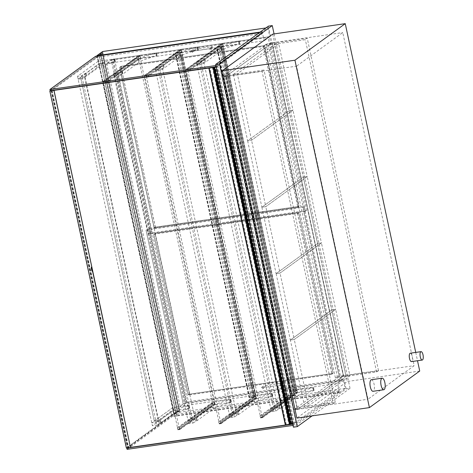<?xml version="1.0" encoding="UTF-8"?>
<svg xmlns="http://www.w3.org/2000/svg" width="473" height="473" viewBox="0 0 473 473"><rect width="100%" height="100%" fill="white"/><g stroke="black" fill="none" stroke-linecap="round" stroke-linejoin="round"><path stroke-width="0.35" stroke-dasharray="2.37 1.77" d="M410.262 353.201A4.245 1.525 -98.2 0 1 412.373 357.186A4.245 1.525 -98.2 0 1 411.475 361.603M371.358 379.736A5.836 2.093 -98.2 0 1 374.267 385.211A5.836 2.093 -98.2 0 1 373.026 391.289M225.993 76.342L297.399 409.435L343.605 375.852L272.2 42.765L225.993 76.342L296.565 66.161L367.97 399.247L414.177 365.664L342.771 32.578L296.565 66.161M272.2 42.765L342.771 32.578M343.605 375.852L414.177 365.664M297.399 409.435L367.97 399.247M419.722 371.045L347.194 381.51L296.878 418.079M415.732 352.415L417.511 360.733M272.714 34.121L347.194 381.51M106.62 63.524L180.089 406.218L185.765 402.091L112.302 59.397L106.62 63.524L264.135 40.79L262.202 31.797L267.884 27.671L265.856 27.966M262.202 31.797L260.18 32.093M267.884 27.671L269.811 36.663L112.302 59.397M269.811 36.663L264.135 40.79M337.598 383.485L343.28 379.358L345.207 388.345L339.525 392.478L337.598 383.485L180.089 406.218M339.525 392.478L174.271 416.329L97.036 56.062M345.207 388.345L179.953 412.202L174.271 416.329M102.629 51.522L179.953 412.202M343.28 379.358L185.765 402.091M272.028 42.889L226.165 76.218L297.57 409.311L343.433 375.976L272.028 42.889L268.102 43.457L222.245 76.786L293.65 409.872L339.513 376.543L268.102 43.457M343.433 375.976L339.513 376.543M297.57 409.311L293.65 409.872M226.165 76.218L222.245 76.786M274.062 33.926L350.032 388.303L346.112 388.871L293.402 427.178M268.351 26.151L346.112 388.871M350.032 388.303L312.085 415.885M223.841 76.898L262.066 71.382L263.981 69.986L225.757 75.503L223.841 76.898L295.075 409.169L333.299 403.652L262.066 71.382M333.299 403.652L335.215 402.257L296.991 407.773L225.757 75.503M296.991 407.773L295.075 409.169M335.215 402.257L263.981 69.986M266.098 44.243L264.176 45.639L305.345 39.697L307.261 38.301L266.098 44.243L337.326 376.514L335.41 377.909L376.579 371.967L378.495 370.572L337.326 376.514M376.579 371.967L305.345 39.697M378.495 370.572L307.261 38.301M335.41 377.909L264.176 45.639M233.396 74.409L274.813 44.308L289.05 110.723L247.639 140.818L251.559 140.256L292.97 110.156L278.733 43.741L237.322 73.841L265.796 206.666L307.208 176.571L292.97 110.156L251.559 140.256L247.639 140.818L233.396 74.409L237.322 73.841M289.05 110.723L292.97 110.156L289.05 110.723L303.288 177.133L261.876 207.233L265.796 206.666L280.034 273.081L321.445 242.98L307.208 176.571L265.796 206.666L261.876 207.233L247.639 140.818L289.05 110.723M274.813 44.308L278.733 43.741M303.288 177.133L307.208 176.571L303.288 177.133L317.525 243.548L276.114 273.648L280.034 273.081L294.271 339.496L335.682 309.395L321.445 242.98L280.034 273.081L276.114 273.648L261.876 207.233L303.288 177.133M98.153 61.271L77.483 76.295L81.794 75.674L84.324 73.835L86.009 73.185L96.539 65.528A22.284 3.867 167.9 0 1 114.07 59.279L114.785 58.971L114.23 58.954L98.153 61.271L98.768 64.133L114.838 61.815L115.394 61.833L114.685 62.134A22.284 3.867 -12.1 0 0 97.154 68.39L86.618 76.041L82.408 78.536L78.092 79.157L98.768 64.133L102.688 63.565L84.549 76.75L158.236 420.467L176.37 407.283L102.688 63.565M81.794 75.674L82.408 78.536L78.092 79.157L80.629 77.318L84.939 76.697L82.408 78.536L156.09 422.247L151.78 422.874L172.45 407.85L188.526 405.527L189.082 405.55L188.372 405.852A22.284 3.867 -12.1 0 0 170.842 412.101L160.306 419.758L156.09 422.247L158.626 420.408L154.31 421.029L151.78 422.874L156.09 422.247L156.705 425.109L160.921 422.62L171.457 414.963A22.284 3.867 167.9 0 1 188.981 408.713L189.697 408.412L189.141 408.388L173.065 410.712L172.45 407.85L176.37 407.283M77.483 76.295L152.395 425.735L156.705 425.109M222.635 43.303L196.484 62.312L200.8 61.685L203.331 59.846L205.016 59.196L221.021 47.56A22.284 3.867 167.9 0 1 238.552 41.311L239.267 41.003L238.711 40.985L222.635 43.303L223.25 46.165L239.32 43.847L239.876 43.865L239.167 44.172A22.284 3.867 -12.1 0 0 221.636 50.422L205.625 62.058L201.409 64.547L197.099 65.168L223.25 46.165M196.484 62.312L197.099 65.168L199.63 63.329L203.946 62.708L201.409 64.547L197.099 65.168L270.787 408.885L296.932 389.882L313.008 387.558L313.564 387.582L312.848 387.884A22.284 3.867 -12.1 0 0 295.323 394.133L279.312 405.769L275.097 408.264L270.787 408.885L275.097 408.264L200.8 61.685M139.907 55.246L113.762 74.249L118.073 73.628L120.603 71.784L122.288 71.133L138.299 59.497A22.284 3.867 167.9 0 1 155.824 53.248L156.539 52.946L155.984 52.923L139.907 55.246L140.522 58.108L156.598 55.784L157.154 55.808L156.439 56.11A22.284 3.867 -12.1 0 0 138.908 62.359L122.897 73.995L121.218 74.645L118.688 76.49L114.371 77.111L140.522 58.108M113.762 74.249L114.371 77.111L116.908 75.272L121.218 74.645L118.688 76.49L114.371 77.111L188.059 420.822L214.21 401.819L230.28 399.502L230.836 399.519L230.126 399.827A22.284 3.867 -12.1 0 0 212.596 406.076L196.585 417.712L192.369 420.201L188.059 420.822L192.369 420.201L194.906 418.363L190.589 418.983L188.059 420.822L188.674 423.684L192.984 423.063L118.073 73.628M181.271 49.275L155.12 68.278L159.436 67.657L161.967 65.818L163.652 65.168L179.663 53.532A22.284 3.867 167.9 0 1 197.188 47.276L197.903 46.975L197.347 46.957L181.271 49.275L181.886 52.136L197.956 49.819L198.518 49.836L197.803 50.138A22.284 3.867 -12.1 0 0 180.272 56.388L164.261 68.023L160.051 70.518L155.735 71.139L181.886 52.136M155.12 68.278L155.735 71.139L158.272 69.3L162.582 68.68L160.051 70.518L155.735 71.139L229.423 414.856L255.568 395.854L271.644 393.53L272.2 393.554L271.49 393.855A22.284 3.867 -12.1 0 0 253.96 400.105L237.949 411.741L233.733 414.23L229.423 414.856L233.733 414.23L159.436 67.657M173.065 410.712L152.395 425.735M297.547 392.744L271.401 411.747L275.712 411.126L278.242 409.281L279.927 408.631L295.938 396.995A22.284 3.867 167.9 0 1 313.463 390.745L314.178 390.444L313.623 390.42L297.547 392.744L296.932 389.882M271.401 411.747L270.787 408.885L273.317 407.046L199.63 63.329M275.712 411.126L275.097 408.264L277.633 406.419L203.331 59.846M192.984 423.063L197.2 420.574L213.211 408.938A22.284 3.867 167.9 0 1 230.735 402.689L231.451 402.381L230.895 402.363L214.819 404.681L214.21 401.819M214.819 404.681L188.674 423.684M256.183 398.709L230.038 417.718L234.348 417.091L236.878 415.253L238.563 414.602L254.575 402.966A22.284 3.867 167.9 0 1 272.099 396.717L272.815 396.415L272.259 396.392L256.183 398.709L255.568 395.854M230.038 417.718L229.423 414.856L231.953 413.012L158.272 69.3M234.348 417.091L233.733 414.23L236.269 412.391L161.967 65.818M236.878 415.253L236.269 412.391L231.953 413.012M159.241 423.27L84.324 73.835M158.236 420.467L154.31 421.029L80.629 77.318L98.768 64.133L172.45 407.85L154.31 421.029L80.629 77.318L84.549 76.75M278.242 409.281L277.633 406.419L273.317 407.046M195.52 421.224L120.603 71.784M190.589 418.983L116.908 75.272M295.56 392.33L297.127 392.105L262.219 417.476L187.615 69.472L186.043 69.697L260.653 417.7L262.219 417.476L260.653 417.7L260.061 415.891L260.499 417.937L262.462 417.653L261.823 415.637L262.219 417.476L297.127 392.105L222.523 44.095L220.956 44.326L295.56 392.33L260.653 417.7L295.56 392.33L297.127 392.105L296.737 390.266L297.369 392.283L295.406 392.56L294.969 390.521L295.56 392.33M220.956 44.326L186.043 69.697L220.956 44.326L221.346 46.165L220.714 44.149L222.677 43.865L223.114 45.911L222.523 44.095L187.615 69.472L222.523 44.095L220.956 44.326M254.196 398.301L255.769 398.077L220.856 423.447L146.252 75.438L144.679 75.668L219.289 423.672L220.856 423.447L219.289 423.672L218.697 421.863L219.135 423.903L221.098 423.625L220.459 421.609L220.856 423.447L255.769 398.077L181.159 50.067L179.592 50.298L254.196 398.301L219.289 423.672L254.196 398.301L255.769 398.077L255.373 396.238L256.005 398.248L254.048 398.532L253.605 396.492L254.196 398.301M179.592 50.298L144.679 75.668L179.592 50.298L179.988 52.136L179.35 50.12L181.313 49.836L181.75 51.882L181.159 50.067L146.252 75.438L181.159 50.067L179.592 50.298M212.832 404.273L214.405 404.043L179.492 429.419L104.888 81.409L103.321 81.64L177.925 429.644L179.492 429.419L214.405 404.043L139.795 56.039L138.228 56.263L212.832 404.273L177.925 429.644L212.832 404.273L214.405 404.043L214.009 402.204L214.641 404.22L212.684 404.504L212.247 402.458L212.832 404.273M138.228 56.263L103.321 81.64L138.228 56.263L138.624 58.102L137.986 56.092L139.949 55.808L140.386 57.848L139.795 56.039L104.888 81.409L139.795 56.039L138.228 56.263M185.806 69.519L186.244 71.565L186.043 69.697L187.615 69.472L188.201 71.281L187.763 69.235L185.806 69.519L220.714 44.149M187.763 69.235L222.677 43.865M186.244 71.565L221.151 46.194M186.439 71.535L221.346 46.165L222.919 45.94L222.221 46.555L223.179 45.857L216.646 47.43L220.459 46.809L221.346 46.165L295.164 390.491L296.737 390.266L222.919 45.94L188.006 71.311M188.201 71.281L223.114 45.911M260.256 415.862L295.164 390.491L294.277 391.136L220.459 46.809M261.823 415.637L296.737 390.266L295.844 390.911L222.026 46.585M262.018 415.607L296.932 390.237M262.462 417.653L297.369 392.283M260.499 417.937L295.406 392.56M260.061 415.891L294.969 390.521M144.442 75.491L144.88 77.537L144.679 75.668L146.252 75.438L146.843 77.253L146.399 75.207L144.442 75.491L179.35 50.12M146.399 75.207L181.313 49.836M144.88 77.537L179.787 52.16M145.075 77.507L179.988 52.136L181.555 51.906L180.857 52.527L181.821 51.829L175.282 53.402L179.096 52.781L179.988 52.136L253.806 396.463L255.373 396.238L254.675 396.853L255.639 396.155L249.1 397.728L252.913 397.107L253.806 396.463L218.893 421.833M146.642 77.282L181.555 51.906L255.373 396.238L220.459 421.609M146.843 77.253L181.75 51.882M220.66 421.579L255.568 396.208M221.098 423.625L256.005 398.248M219.135 423.903L254.048 398.532M218.697 421.863L253.605 396.492M105.284 83.248L105.041 81.179L103.079 81.462L103.516 83.502L103.321 81.64L104.888 81.409L105.284 83.248L140.191 57.877M103.711 83.479L138.624 58.102M105.479 83.224L140.386 57.848M105.041 81.179L139.949 55.808M103.079 81.462L137.986 56.092M103.516 83.502L138.429 58.132M179.297 427.551L179.492 429.419L177.925 429.644L177.334 427.834L177.771 429.874L179.734 429.59L179.297 427.551L214.204 402.18M179.734 429.59L214.641 404.22M179.101 427.58L214.009 402.204M177.529 427.805L212.442 402.434M177.334 427.834L212.247 402.458M177.771 429.874L212.684 404.504M295.844 390.911L296.997 390.19L295.04 390.467L294.147 391.118L290.463 391.756L294.277 391.136M292.769 391.437L218.952 47.111M292.698 391.484L218.881 47.158M294.147 391.118L220.329 46.792M295.04 390.467L221.222 46.141M296.997 390.19L223.179 45.857M296.039 390.881L222.221 46.555M251.334 397.456L177.517 53.13M251.405 397.409L177.588 53.077M252.913 397.107L179.096 52.781M254.48 396.882L180.662 52.556M254.675 396.853L180.857 52.527M255.639 396.155L181.821 51.829M253.676 396.439L179.858 52.113M252.783 397.089L178.971 52.757M215.877 65.54L216.569 65.44L262.29 32.211L262.556 33.435L216.829 66.669L216.137 66.764M216.569 65.44L216.829 66.669M262.29 32.211L259.452 32.619M95.664 56.257L95.924 57.487L262.556 33.435M50.203 90.715L95.924 57.487M293.024 425.398L293.715 425.298L339.437 392.064L339.176 390.84L293.449 424.074L292.757 424.175M293.715 425.298L293.449 424.074M339.437 392.064L172.811 416.116L172.544 414.892L339.176 390.84M172.811 416.116L127.083 449.35M126.977 448.008L172.544 414.892M292.728 424.015A2.909 0.503 -12.1 0 0 293.366 423.897L295.992 421.987L219.46 64.99L217.598 65.262L215.067 66.646L216.752 66.522L216.149 66.823L209.285 67.704L213.193 67.19M295.992 421.987L294.129 422.259L217.598 65.262M293.366 423.897L216.835 66.9L219.46 64.99M216.191 67.018A2.909 0.503 -12.1 0 0 216.835 66.9M294.129 422.259L291.599 423.642L293.284 423.518L291.315 424.015L214.783 67.018M291.315 424.015L290.925 424.133M291.859 423.648L215.327 66.652M291.599 423.642L215.067 66.646M292.568 423.394L216.037 66.391M213.855 67.095L214.789 66.959M290.883 423.95L286.325 424.547L289.813 424.127L289.31 424.494L285.379 425.067M290.363 424.387L289.961 424.447L290.44 424.05M285.816 424.707L209.279 67.71L285.816 424.707M289.31 424.494L212.779 67.497M285.39 425.056L208.859 68.059M289.961 424.447L213.429 67.45M291.356 423.879L214.819 66.882M291.539 423.778L215.008 66.782M290.593 423.92L214.062 66.924M290.67 423.861L214.139 66.864M289.813 424.127L213.276 67.131M175.909 413.485L179.267 411.049L102.511 53.029L99.159 55.465L175.909 413.485L174.147 413.739L177.499 411.303L179.267 411.049M177.499 411.303L100.749 53.283L102.511 53.029M100.749 53.283L97.397 55.719L99.159 55.465M174.147 413.739L97.397 55.719M176.151 413.662L99.312 55.235L102.736 52.745L179.574 411.173L176.151 413.662L173.993 413.976L97.154 55.548L100.578 53.059L177.416 411.486L173.993 413.976M179.574 411.173L177.416 411.486M102.736 52.745L100.578 53.059M99.312 55.235L97.154 55.548M178.611 410.936L177.038 411.161L100.507 54.164L102.073 53.94L178.611 410.936L127.952 447.748L51.439 90.828M102.073 53.94L51.782 90.491M177.038 411.161L126.386 447.978L127.952 447.748M49.872 91.076L126.386 447.978M100.507 54.164L50.215 90.715M306.646 210.55L151.774 232.899L114.496 59.001L269.362 36.646L306.646 210.55L305.41 211.443L148.487 234.094L111.273 60.142L113.331 59.846L150.615 233.745L148.557 234.046L111.273 60.142M119.764 67.598A0.426 0.39 54 0 1 120.071 67.131L262.976 46.502A0.426 0.39 54 0 1 263.455 46.857L297.759 206.861A0.426 0.39 54 0 1 297.452 207.328L154.547 227.951A0.426 0.39 54 0 1 154.068 227.602L119.764 67.598L120.999 66.699L155.298 226.703A0.426 0.39 -126 0 0 155.777 227.058L298.688 206.429A0.426 0.39 -126 0 0 298.989 205.962L264.691 45.958A0.426 0.39 -126 0 0 264.212 45.609L121.301 66.238A0.426 0.39 -126 0 0 120.999 66.699M114.496 59.001L113.331 59.846M269.362 36.646L268.132 37.544L111.202 60.195M305.41 211.443L268.132 37.544M151.774 232.899L150.615 233.745M183.27 403.907L185.327 403.611L148.049 229.707L145.986 230.008L183.199 403.954L145.986 230.008M149.208 228.861L304.074 206.512L341.358 380.41L186.492 402.765L149.208 228.861L148.049 229.707M186.492 402.765L185.327 403.611M153.867 234.596A0.426 0.39 54 0 1 154.168 234.129L297.079 213.506A0.426 0.39 54 0 1 297.558 213.855L331.863 373.859A0.426 0.39 54 0 1 331.555 374.326L188.644 394.955A0.426 0.39 54 0 1 188.165 394.6L153.867 234.596L155.097 233.703L189.401 393.707A0.426 0.39 -126 0 0 189.88 394.056L332.785 373.434A0.426 0.39 -126 0 0 333.093 372.966L298.788 212.962A0.426 0.39 -126 0 0 298.309 212.608L155.404 233.236A0.426 0.39 -126 0 0 155.097 233.703M341.358 380.41L340.128 381.303L183.199 403.954M304.074 206.512L302.844 207.405L145.921 230.055M340.128 381.303L302.844 207.405M210.379 48.11A0.851 0.78 -126 0 0 209.929 49.387A0.851 0.78 -126 0 0 211.283 48.636A0.851 0.78 -126 0 0 210.379 48.11M191.565 50.824A0.851 0.78 54 0 1 192.239 52.332A0.851 0.78 54 0 1 191.11 52.101A0.851 0.78 54 0 1 191.565 50.824M280.802 384.514A0.851 0.78 -126 0 0 280.347 385.791A0.851 0.78 -126 0 0 281.701 385.04A0.851 0.78 -126 0 0 280.802 384.514M261.983 387.233A0.851 0.78 54 0 1 262.657 388.735A0.851 0.78 54 0 1 261.528 388.51A0.851 0.78 54 0 1 261.983 387.233M155.712 227.105A0.426 0.39 54 0 1 155.233 226.756L120.928 66.752A0.426 0.39 54 0 1 121.23 66.285L264.141 45.656A0.426 0.39 54 0 1 264.62 46.011L298.924 206.015A0.426 0.39 54 0 1 298.617 206.482L155.712 227.105L154.612 227.903L297.523 207.275A0.426 0.39 -126 0 0 297.83 206.807L263.526 46.803A0.426 0.39 -126 0 0 263.047 46.455L120.136 67.083A0.426 0.39 -126 0 0 119.835 67.544L154.133 227.548A0.426 0.39 -126 0 0 154.612 227.903M189.809 394.11A0.426 0.39 54 0 1 189.33 393.755L155.032 233.751A0.426 0.39 54 0 1 155.333 233.284L298.244 212.661A0.426 0.39 54 0 1 298.723 213.01L333.022 373.014A0.426 0.39 54 0 1 332.72 373.481L189.809 394.11L188.715 394.902L331.626 374.279A0.426 0.39 -126 0 0 331.928 373.812L297.629 213.808A0.426 0.39 -126 0 0 297.145 213.453L154.239 234.082A0.426 0.39 -126 0 0 153.932 234.549L188.236 394.553A0.426 0.39 -126 0 0 188.715 394.902M51.711 90.792L128.224 447.712L285.349 425.032M212.803 67.249L52.054 90.449M52.101 90.414L128.638 447.411M130.548 447.375L128.224 447.712M212.448 67.544L288.973 424.506M212.891 67.408L289.387 424.21M317.525 243.548L321.445 242.98L317.525 243.548L331.762 309.963L290.351 340.057L294.271 339.496L308.508 405.905L349.919 375.81L335.682 309.395L294.271 339.496L290.351 340.057L276.114 273.648L317.525 243.548M304.588 406.473L290.351 340.057L331.762 309.963L335.682 309.395L331.762 309.963L346 376.378L304.588 406.473L308.508 405.905M346 376.378L349.919 375.81M92.667 271.047L91.591 266.991M50.605 90.662L51.066 90.325L127.598 447.322L126.38 448.097M51.066 90.325L127.403 447.352M50.871 90.355L50.41 90.686M130.56 447.452L126.64 448.02L127.598 447.322M50.108 91.023L126.64 448.02M85.359 73.433L85.974 76.295M86.009 73.185L86.618 76.041M96.539 65.528L97.154 68.39M114.07 59.279L114.685 62.134M114.23 58.954L114.838 61.815M238.711 40.985L239.32 43.847M204.366 59.444L204.98 62.306M205.016 59.196L205.625 62.058M221.021 47.56L221.636 50.422M238.552 41.311L239.167 44.172M155.984 52.923L156.598 55.784M121.638 71.388L122.253 74.249M122.288 71.133L122.897 73.995M138.299 59.497L138.908 62.359M155.824 53.248L156.439 56.11M197.347 46.957L197.956 49.819M163.002 65.416L163.617 68.278M163.652 65.168L164.261 68.023M179.663 53.532L180.272 56.388M197.188 47.276L197.803 50.138M160.276 422.868L159.661 420.006M160.921 422.62L160.306 419.758M171.457 414.963L170.842 412.101M188.981 408.713L188.372 405.852M189.141 408.388L188.526 405.527M313.623 390.42L313.008 387.558M279.277 408.879L278.668 406.023M279.927 408.631L279.312 405.769M295.938 396.995L295.323 394.133M313.463 390.745L312.848 387.884M230.895 402.363L230.28 399.502M196.555 420.822L195.94 417.961M197.2 420.574L196.585 417.712M213.211 408.938L212.596 406.076M230.735 402.689L230.126 399.827M272.259 396.392L271.644 393.53M237.913 414.851L237.304 411.989M238.563 414.602L237.949 411.741M254.575 402.966L253.96 400.105M272.099 396.717L271.49 393.855M290.942 391.62L217.125 47.294M290.806 391.721L216.989 47.389M290.741 391.768L216.924 47.442M291.013 391.567L217.196 47.241M249.442 397.687L175.625 53.36M249.578 397.592L175.761 53.26M249.649 397.539L175.832 53.213M249.377 397.74L175.56 53.414M286.325 424.547L209.793 67.55M121.301 66.238L120.071 67.131M155.298 226.703L154.068 227.602M155.777 227.058L154.547 227.951M298.688 206.429L297.452 207.328M298.989 205.962L297.759 206.861M264.691 45.958L263.455 46.857M264.212 45.609L262.976 46.502M155.404 233.236L154.168 234.129M189.401 393.707L188.165 394.6M189.88 394.056L188.644 394.955M332.785 373.434L331.555 374.326M333.093 372.966L331.863 373.859M298.788 212.962L297.558 213.855M298.309 212.608L297.079 213.506M211.886 47.016A0.851 0.78 -126 0 0 211.277 47.944A0.851 0.78 -126 0 0 212.56 48.518A0.851 0.78 -126 0 0 211.886 47.016M210.769 47.862A0.851 0.307 81.8 0 0 211.165 48.5A0.851 0.307 81.8 0 0 211.342 47.619A0.851 0.307 81.8 0 0 210.923 46.821A0.851 0.307 81.8 0 0 210.869 46.845A0.851 0.307 81.8 0 0 210.769 47.862M195.183 49.109A0.851 0.307 81.8 0 0 195.083 50.126A0.851 0.307 81.8 0 0 195.479 50.765A0.851 0.307 81.8 0 0 195.662 49.884A0.851 0.307 81.8 0 0 195.237 49.086A0.851 0.307 81.8 0 0 195.183 49.109M194.025 50.434A0.851 0.78 54 0 1 192.612 51.007A0.851 0.78 54 0 1 193.067 49.73A0.851 0.78 54 0 1 194.025 50.434M282.304 383.42A0.851 0.78 -126 0 0 281.695 384.354A0.851 0.78 -126 0 0 282.978 384.927A0.851 0.78 -126 0 0 282.304 383.42M281.187 384.265A0.851 0.307 81.8 0 0 281.583 384.91A0.851 0.307 81.8 0 0 281.76 384.023A0.851 0.307 81.8 0 0 281.34 383.225A0.851 0.307 81.8 0 0 281.287 383.248A0.851 0.307 81.8 0 0 281.187 384.265M265.601 385.513A0.851 0.307 81.8 0 0 265.501 386.53A0.851 0.307 81.8 0 0 265.897 387.168A0.851 0.307 81.8 0 0 266.08 386.287A0.851 0.307 81.8 0 0 265.655 385.489A0.851 0.307 81.8 0 0 265.601 385.513M264.448 386.843A0.851 0.78 54 0 1 263.029 387.411A0.851 0.78 54 0 1 263.485 386.139A0.851 0.78 54 0 1 264.448 386.843M155.233 226.756L154.133 227.548M120.928 66.752L119.835 67.544M121.23 66.285L120.136 67.083M264.141 45.656L263.047 46.455M264.62 46.011L263.526 46.803M298.924 206.015L297.83 206.807M298.617 206.482L297.523 207.275M189.33 393.755L188.236 394.553M155.032 233.751L153.932 234.549M155.333 233.284L154.239 234.082M298.244 212.661L297.145 213.453M298.723 213.01L297.629 213.808M333.022 373.014L331.928 373.812M332.72 373.481L331.626 374.279M114.785 58.971L115.394 61.833M239.267 41.003L239.876 43.865M156.539 52.946L157.154 55.808M197.903 46.975L198.518 49.836M189.082 405.55L189.697 408.412M313.564 387.582L314.178 390.444M230.836 399.519L231.451 402.381M272.2 393.554L272.815 396.415M290.67 391.715L216.853 47.389M290.463 391.756L216.646 47.43M249.306 397.687L175.489 53.354M249.1 397.728L175.282 53.402M293.284 423.518L216.752 66.522M293.183 423.542L216.646 66.545M291.315 423.944L214.795 67.024M121.141 66.303L119.906 67.196M298.847 206.364L297.618 207.263M155.239 233.301L154.009 234.194M332.951 373.363L331.715 374.261M192.239 52.332L193.735 51.238L195.479 50.765L211.851 48.453L211.325 47.879L211.561 47.146L210.059 48.24M191.24 50.96L192.742 49.86L195.237 49.086L210.923 46.821C212.785 46.62 213.335 47.182 212.56 48.518L211.059 49.612M262.657 388.735L264.159 387.641L265.897 387.168L282.269 384.862L281.742 384.289L281.979 383.55L280.477 384.65M261.658 387.363L263.159 386.27L265.655 385.489L281.34 383.225C283.203 383.024 283.753 383.591 282.978 384.927L281.476 386.021M121.07 66.35L119.976 67.148M298.782 206.417L297.683 207.209M155.174 233.349L154.074 234.147M332.88 373.416L331.786 374.214"/><path stroke-width="0.71" d="M420.775 351.758A4.245 1.525 81.8 0 0 420.201 356.459A4.245 1.525 81.8 0 0 422.253 360.048A4.245 1.525 81.8 0 0 423.158 355.631A4.245 1.525 81.8 0 0 421.041 351.646A4.245 1.525 81.8 0 0 420.775 351.758M422.253 360.048L411.475 361.603A4.245 1.525 -98.2 0 1 409.423 358.014A4.245 1.525 -98.2 0 1 409.99 353.319A4.245 1.525 -98.2 0 1 410.262 353.201L421.041 351.646M381.77 378.335A5.836 2.093 81.8 0 0 380.99 384.791A5.836 2.093 81.8 0 0 383.81 389.734A5.836 2.093 81.8 0 0 385.046 383.656A5.836 2.093 81.8 0 0 382.143 378.181A5.836 2.093 81.8 0 0 381.77 378.335M383.81 389.734L373.026 391.289A5.836 2.093 -98.2 0 1 370.205 386.352A5.836 2.093 -98.2 0 1 370.986 379.89A5.836 2.093 -98.2 0 1 371.358 379.736L382.143 378.181M294.939 60.213L345.249 23.65L272.714 34.121L222.405 70.684L294.939 60.213L369.413 407.608L296.878 418.079L222.405 70.684M417.511 360.733L419.722 371.045L369.413 407.608M345.249 23.65L415.732 352.415M265.856 27.966L102.629 51.522L96.947 55.654L260.18 32.093M97.036 56.062L96.947 55.654M312.085 415.885L297.328 426.611L219.567 63.89L272.271 25.583L274.062 33.926M272.271 25.583L268.351 26.151L215.647 64.458L219.567 63.89M297.328 426.611L293.402 427.178L215.647 64.458M259.452 32.619L95.664 56.257L49.937 89.492L50.203 90.715L216.137 66.764M49.937 89.492L215.877 65.54M293.024 425.398L127.083 449.35L126.977 448.008M292.757 424.175L126.823 448.126M292.728 424.015A2.909 0.503 -12.1 0 1 290.925 424.133L214.393 67.136A2.909 0.503 -12.1 0 0 216.191 67.018M214.789 66.959L216.149 66.805L214.393 67.136M213.193 67.19L208.83 68.094L213.311 67.544L213.979 67.391L213.429 67.45L213.855 67.095M290.44 424.05L290.883 423.95M208.853 68.118L285.621 425.109L290.511 424.387L213.843 67.456M289.848 424.541L213.311 67.544M290.487 424.009L213.967 67.077M51.782 90.491L49.872 91.076M50.215 90.715L49.854 90.982M52.054 90.449L51.711 90.792M285.349 425.032L130.548 447.375M51.693 90.715L212.448 67.544M212.442 67.509L212.803 67.249M50.41 90.686L49.842 91.1L126.38 448.097L130.495 447.505L92.531 271.147A1.058 0.378 -98.2 0 1 92.46 271.177A1.058 0.378 -98.2 0 1 91.969 270.373L91.531 268.333A1.058 0.378 -98.2 0 1 91.65 267.062L91.455 267.091A1.058 0.378 81.8 0 0 91.33 268.357L91.774 270.402A1.058 0.378 81.8 0 0 92.265 271.206A1.058 0.378 81.8 0 0 92.33 271.177L92.389 271.165M49.842 91.1L53.957 90.509L91.792 266.961L91.455 267.091M130.495 447.505L54.028 90.455L50.108 91.023L50.605 90.662M285.621 425.109L209.084 68.112M290.245 424.482L213.713 67.485M285.361 425.097L208.83 68.094M290.511 424.387L213.979 67.391"/></g></svg>
